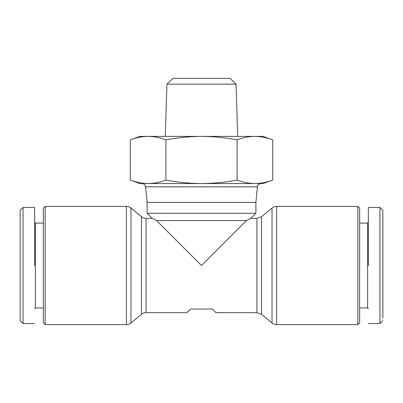 <?xml version="1.0" encoding="UTF-8"?>
<svg xmlns="http://www.w3.org/2000/svg" width="403" height="403" viewBox="0 0 403 403"><rect width="100%" height="100%" fill="white"/><g stroke="black" fill="none" stroke-linecap="round" stroke-linejoin="round"><path stroke-width="0.6" d="M368.342 207.485L379.948 207.485L382.85 210.386L382.85 318.123M380.659 322.838L382.85 320.647L379.948 323.549L368.342 323.549M272.03 208.054A7.254 7.254 0 0 1 276.644 206.396L276.644 324.637A7.254 7.254 0 0 1 272.03 322.979L261.542 314.325L261.542 216.708L272.03 208.054L272.03 322.979M261.542 216.708L256.928 218.366L250.827 218.366L246.475 220.542L201.5 265.517L156.525 220.542L152.173 218.366L146.072 218.366A7.254 7.254 0 0 1 141.458 216.708L130.97 208.054A7.254 7.254 0 0 0 126.356 206.396L126.356 324.637A7.254 7.254 0 0 0 130.97 322.979L141.458 314.325A7.254 7.254 0 0 1 146.072 312.668L186.992 312.668L190.619 309.041L212.381 309.041L216.008 312.668L256.928 312.668L261.542 314.325M34.658 207.485L23.052 207.485L20.15 210.386L20.15 320.647L23.052 323.549L34.658 323.549M23.052 207.485L23.052 323.549M368.342 222.355L367.617 223.081L367.617 307.952L368.342 308.678M367.617 223.081L359.637 223.081M367.617 307.952L359.637 307.952M357.824 206.396L359.637 208.21L359.637 322.823L357.824 324.637L357.824 206.396L276.644 206.396M276.644 324.637L357.824 324.637M250.827 218.366L255.905 213.288L147.095 213.288L152.173 218.366M156.525 220.542L246.475 220.542M261.013 183.546A3.627 3.627 0 0 0 257.401 186.826L255.905 202.407L147.095 202.407L145.599 186.826A3.627 3.627 0 0 0 141.987 183.546M126.356 206.396L45.176 206.396L45.176 324.637L126.356 324.637M45.176 206.396L43.363 208.21L43.363 322.823L45.176 324.637M139.841 183.546L130.3 180.076C136.184 182.312 142.118 183.471 148.103 183.546L263.159 183.546L272.7 180.076C266.816 182.312 260.882 183.471 254.898 183.546C248.913 183.471 242.979 182.312 237.1 180.076C225.337 182.312 213.469 183.471 201.5 183.546C189.531 183.471 177.663 182.312 165.9 180.076C160.021 182.312 154.087 183.471 148.103 183.546L139.841 183.546M34.658 222.355L35.383 223.081L35.383 307.952L34.658 308.678M272.7 139.866C266.816 137.63 260.882 136.471 254.898 136.395L263.159 136.395L272.7 139.866L272.7 180.076M166.933 84.162L172.917 78.363L230.083 78.363L236.067 84.162L166.933 84.162L165.301 136.395M236.067 84.162L237.699 136.395M379.948 207.485L379.948 323.549M368.342 265.517L368.342 207.485L368.342 265.517M153.347 218.96L156.394 220.476M165.9 180.076L165.9 139.866C160.021 137.63 154.087 136.471 148.103 136.395C142.118 136.471 136.184 137.63 130.3 139.866L130.3 180.076M237.1 139.866C225.337 137.63 213.469 136.471 201.5 136.395L254.898 136.395C248.913 136.471 242.979 137.63 237.1 139.866L237.1 180.076M130.3 139.866L139.841 136.395L201.5 136.395C189.531 136.471 177.663 137.63 165.9 139.866M34.658 265.517L34.658 207.485L34.658 265.517M23.052 319.342L23.052 317.624M22.341 322.838L20.15 320.647L20.15 318.123M20.15 295.998L20.15 296.26L20.15 295.998M130.97 208.054L130.97 322.979M256.928 218.366L256.928 312.668M146.072 218.366L146.072 312.668M141.458 216.708L141.458 314.325M257.401 186.826L145.599 186.826M255.905 202.407L255.905 213.288M35.383 307.952L43.363 307.952M147.095 202.407L147.095 213.288M35.383 223.081L43.363 223.081"/></g></svg>
